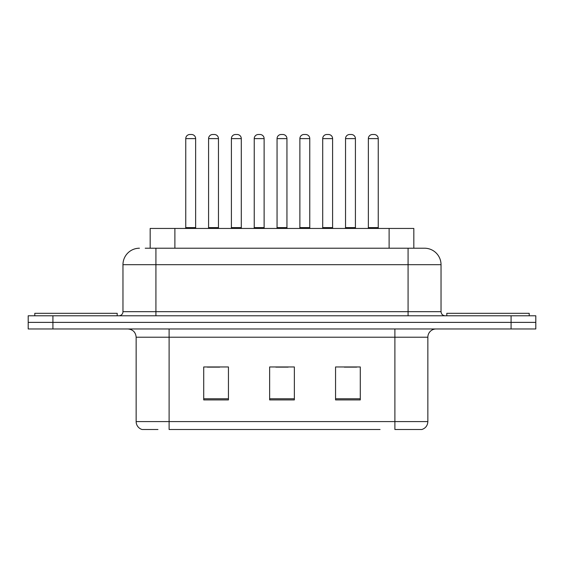 <?xml version="1.0" encoding="UTF-8"?>
<svg xmlns="http://www.w3.org/2000/svg" width="564" height="564" viewBox="0 0 564 564"><rect width="100%" height="100%" fill="white"/><g stroke="black" fill="none" stroke-linecap="round" stroke-linejoin="round"><path stroke-width="0.85" d="M150.172 248.216L150.172 228.441L413.828 228.441L413.828 248.216M157.962 429.5L142.488 429.5M427.85 421.59C427.625 425.538 425.644 428.175 421.921 429.5L394.892 429.5L394.892 421.59L427.85 421.59L427.85 337.209A8.241 8.241 0 0 1 436.092 328.967M142.079 429.5A8.241 8.241 0 0 1 136.15 421.59L136.15 337.209C135.656 332.203 132.914 329.461 127.908 328.967M52.917 315.784L535.8 315.784L535.8 322.375L28.2 322.375L28.2 328.967L52.917 328.967L52.917 322.375L28.2 322.375L28.2 315.784L52.917 315.784L52.917 322.375L535.8 322.375L535.8 328.967L52.917 328.967M360.283 399.918L360.283 366.96L335.559 366.96L335.559 399.918L360.283 399.918M228.441 399.918L228.441 366.96L203.717 366.96L203.717 399.918L228.441 399.918M294.359 399.918L294.359 366.96L269.641 366.96L269.641 399.918L294.359 399.918M380.073 429.5L169.108 429.5L169.108 421.59L394.892 421.59L394.892 337.209L136.15 337.209M207.34 367.122L219.706 367.122M344.294 367.122L356.659 367.122M275.817 367.122L288.183 367.122M145.59 248.216L424.304 248.216M145.216 248.216L155.925 248.216L155.925 264.692L122.966 264.692L122.966 311.666A4.117 4.117 0 0 1 118.842 315.784M139.442 248.216A16.483 16.483 0 0 0 122.966 264.692M424.558 248.216A16.483 16.483 0 0 1 441.034 264.692L441.034 311.666C441.281 314.169 442.655 315.544 445.158 315.784M195.645 138.617L185.753 138.617A4.117 4.117 0 0 1 189.871 134.5L191.52 134.5A4.117 4.117 0 0 1 195.645 138.617L195.645 227.616A0.825 0.825 0 0 0 196.469 228.441M185.753 138.617L185.753 227.616A0.825 0.825 0 0 1 184.929 228.441M208.581 138.617A4.117 4.117 0 0 1 212.698 134.5L214.348 134.5A4.117 4.117 0 0 1 218.465 138.617L208.581 138.617L208.581 227.616A0.825 0.825 0 0 1 207.756 228.441M218.465 138.617L218.465 227.616A0.825 0.825 0 0 0 219.29 228.441M117.192 315.784L117.192 313.316L34.792 313.316L34.792 315.784M241.293 138.617L231.402 138.617A4.117 4.117 0 0 1 235.526 134.5L237.176 134.5A4.117 4.117 0 0 1 241.293 138.617L241.293 227.616A0.825 0.825 0 0 0 242.118 228.441M231.402 138.617L231.402 227.616A0.825 0.825 0 0 1 230.577 228.441M286.942 138.617L277.058 138.617A4.117 4.117 0 0 1 281.175 134.5L282.825 134.5A4.117 4.117 0 0 1 286.942 138.617L286.942 227.616A0.825 0.825 0 0 0 287.767 228.441M277.058 138.617L277.058 227.616A0.825 0.825 0 0 1 276.233 228.441M332.598 138.617L322.707 138.617A4.117 4.117 0 0 1 326.824 134.5L328.474 134.5A4.117 4.117 0 0 1 332.598 138.617L332.598 227.616A0.825 0.825 0 0 0 333.423 228.441M322.707 138.617L322.707 227.616A0.825 0.825 0 0 1 321.882 228.441M378.247 138.617L368.355 138.617A4.117 4.117 0 0 1 372.48 134.5L374.129 134.5A4.117 4.117 0 0 1 378.247 138.617L378.247 227.616A0.825 0.825 0 0 0 379.071 228.441M368.355 138.617L368.355 227.616A0.825 0.825 0 0 1 367.531 228.441M254.23 138.617A4.117 4.117 0 0 1 258.347 134.5L259.997 134.5A4.117 4.117 0 0 1 264.121 138.617L254.23 138.617L254.23 227.616A0.825 0.825 0 0 1 253.405 228.441M264.121 138.617L264.121 227.616A0.825 0.825 0 0 0 264.946 228.441M299.879 138.617A4.117 4.117 0 0 1 304.003 134.5L305.653 134.5A4.117 4.117 0 0 1 309.77 138.617L299.879 138.617L299.879 227.616A0.825 0.825 0 0 1 299.054 228.441M309.77 138.617L309.77 227.616A0.825 0.825 0 0 0 310.595 228.441M345.535 138.617A4.117 4.117 0 0 1 349.652 134.5L351.301 134.5A4.117 4.117 0 0 1 355.419 138.617L345.535 138.617L345.535 227.616A0.825 0.825 0 0 1 344.71 228.441M355.419 138.617L355.419 227.616A0.825 0.825 0 0 0 356.244 228.441M529.208 315.784L529.208 313.316L446.808 313.316L446.808 315.784M174.889 248.216L174.889 228.441M389.111 248.216L389.111 228.441M394.892 328.967L394.892 337.209L427.85 337.209M136.15 421.59L169.108 421.59L169.108 328.967M511.083 328.967L511.083 315.784M294.359 398.769L269.641 398.769M228.441 398.769L203.717 398.769M360.283 398.769L335.559 398.769M155.925 315.784L155.925 311.666L441.034 311.666M122.966 311.666L155.925 311.666L155.925 264.692L408.075 264.692L408.075 315.784M441.034 264.692L408.075 264.692L408.075 248.216M185.753 227.616L195.645 227.616M208.581 227.616L218.465 227.616M231.402 227.616L241.293 227.616M277.058 227.616L286.942 227.616M322.707 227.616L332.598 227.616M368.355 227.616L378.247 227.616M254.23 227.616L264.121 227.616M299.879 227.616L309.77 227.616M345.535 227.616L355.419 227.616"/></g></svg>
